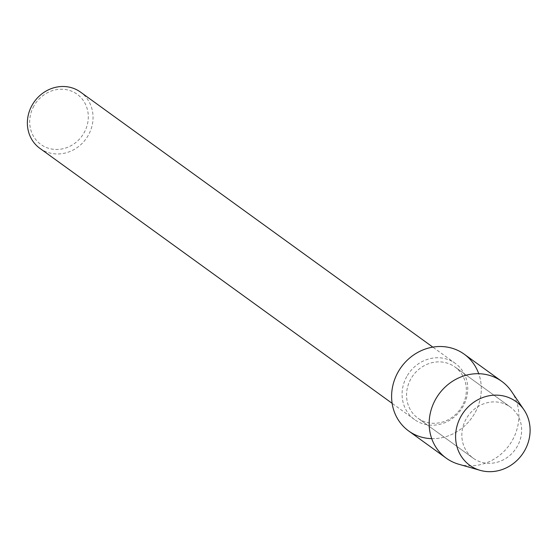 <?xml version="1.0" encoding="UTF-8"?>
<svg xmlns="http://www.w3.org/2000/svg" width="558" height="558" viewBox="0 0 558 558"><rect width="100%" height="100%" fill="white"/><g stroke="black" fill="none" stroke-linecap="round" stroke-linejoin="round"><path stroke-width="0.42" stroke-dasharray="2.79 2.09" d="M466.104 419.002A31.597 28.974 125.9 0 0 473.212 458.195A31.597 28.974 125.9 0 0 517.371 446.205A31.597 28.974 125.9 0 0 510.263 407.012A31.597 28.974 125.9 0 0 466.104 419.002A31.597 28.974 125.9 0 0 473.212 458.195A31.597 28.974 125.9 0 0 517.371 446.205A31.597 28.974 125.9 0 0 510.263 407.012A31.597 28.974 125.9 0 0 466.104 419.002M410.821 378.987A31.597 28.974 125.9 0 0 417.928 418.179A31.597 28.974 125.9 0 0 462.087 406.182A31.597 28.974 125.9 0 0 454.979 366.99A31.597 28.974 125.9 0 0 410.821 378.987A31.597 28.974 125.9 0 0 417.928 418.179A31.597 28.974 125.9 0 0 462.087 406.182A31.597 28.974 125.9 0 0 454.979 366.99A31.597 28.974 125.9 0 0 410.821 378.987M406.768 376.538A34.701 31.82 125.9 0 0 414.573 419.581A34.701 31.82 125.9 0 0 463.077 406.412A34.701 31.82 125.9 0 0 455.272 363.37A34.701 31.82 125.9 0 0 406.768 376.538M431.725 438.644A47.388 43.454 125.9 0 0 474.9 412.983A47.388 43.454 125.9 0 0 478.729 373.707M39.855 148.33A34.701 31.82 125.9 0 0 88.359 135.162A34.701 31.82 125.9 0 0 80.547 92.112M33.871 106.02A30.969 28.402 125.9 0 0 43.908 146.349A30.969 28.402 125.9 0 0 84.125 132.678A30.969 28.402 125.9 0 0 74.088 92.349A30.969 28.402 125.9 0 0 33.871 106.02M458.774 464.242A47.388 43.454 125.9 0 0 512.453 440.164A47.388 43.454 125.9 0 0 511.498 391.409M408.665 430.971A47.388 43.454 125.9 0 0 474.9 412.983A47.388 43.454 125.9 0 0 464.235 354.197M473.212 458.195L417.928 418.179L473.212 458.195M414.573 419.581L392.135 403.336M455.272 363.37L432.827 347.125M510.263 407.012L454.979 366.99L510.263 407.012"/><path stroke-width="0.84" d="M460.915 416.47A39.36 36.096 125.9 0 0 473.672 467.73A39.36 36.096 125.9 0 0 524.792 450.355A39.36 36.096 125.9 0 0 512.035 399.096A39.36 36.096 125.9 0 0 460.915 416.47A39.36 36.096 125.9 0 0 480.201 470.352A39.36 36.096 125.9 0 0 524.792 450.355A39.36 36.096 125.9 0 0 523.997 409.851A39.36 36.096 125.9 0 0 460.915 416.47M478.729 373.707A47.388 43.454 125.9 0 0 440.953 346.518A47.388 43.454 125.9 0 0 398.007 372.186A47.388 43.454 125.9 0 0 431.725 438.644M432.827 347.125L80.547 92.112A34.701 31.82 125.9 0 0 32.05 105.288A34.701 31.82 125.9 0 0 39.855 148.33L392.135 403.336M523.997 409.851L511.498 391.409A47.388 43.454 125.9 0 0 501.788 381.386A47.388 43.454 125.9 0 0 435.561 399.368A47.388 43.454 125.9 0 0 446.219 458.153A47.388 43.454 125.9 0 0 458.774 464.242L480.201 470.352M501.788 381.386L464.235 354.197A47.388 43.454 125.9 0 0 398.007 372.186A47.388 43.454 125.9 0 0 408.665 430.971L446.219 458.153"/></g></svg>
